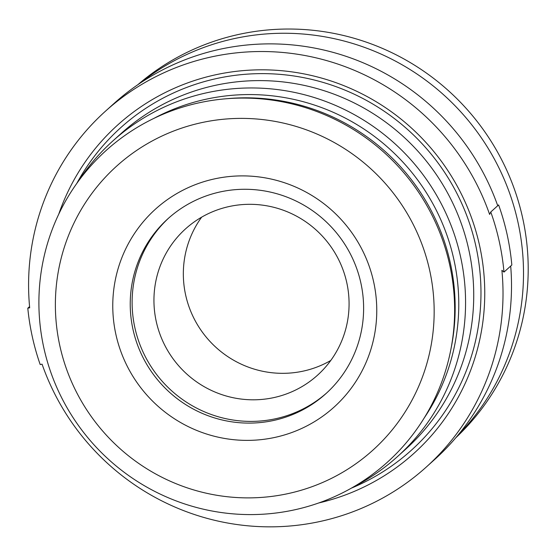 <?xml version="1.0" encoding="UTF-8"?>
<svg xmlns="http://www.w3.org/2000/svg" width="556" height="556" viewBox="0 0 556 556"><rect width="100%" height="100%" fill="white"/><g stroke="black" fill="none" stroke-linecap="round" stroke-linejoin="round"><path stroke-width="0.83" d="M29.565 306.606L27.8 308.198A241.499 237.197 -132 0 0 40.192 364.555L42.068 364.173A239.566 235.299 -132 0 0 317.017 522.119A239.566 235.299 -132 0 0 426.153 467.172A239.566 235.299 -132 0 0 501.894 270.306L503.979 272.092A241.499 237.197 -132 0 0 490.767 211.982L498.607 204.921A241.499 237.197 -132 0 1 511.826 265.031L503.979 272.092M201.647 217.16A98.53 96.779 -132 0 0 199.444 327.915A98.53 96.779 -132 0 0 301.964 371.387A98.53 96.779 -132 0 0 330.764 360.476M424.131 418.098A207.687 203.989 -132 0 0 422.887 187.372A207.687 203.989 -132 0 0 208.722 98.662A207.687 203.989 -132 0 0 154.04 118.31M450.819 349.703L451.396 346.763A207.687 203.989 -132 0 0 227.828 98.614L224.846 98.878A209.925 206.186 -132 0 0 201.891 102.214A209.925 206.186 -132 0 0 43.799 347.653A209.925 206.186 -132 0 0 291.643 510.45A209.925 206.186 -132 0 0 450.819 349.703A209.925 206.186 -132 0 0 224.846 98.878M353.818 486.743A212.517 208.736 -132 0 0 397.387 456.678A212.517 208.736 -132 0 0 441.798 204.803A212.517 208.736 -132 0 0 209.702 92.15A212.517 208.736 -132 0 0 112.889 140.904A212.517 208.736 -132 0 0 78.465 181.11M397.387 456.678L405.546 449.324A212.517 208.736 -132 0 0 449.964 197.45A212.517 208.736 -132 0 0 217.869 84.797A212.517 208.736 -132 0 0 121.055 133.544L112.889 140.904M318.859 502.93A221.121 217.181 -132 0 0 478.931 242.743A221.121 217.181 -132 0 0 218.529 74.177A221.121 217.181 -132 0 0 58.734 214.199M351.309 488.182A217.09 213.226 -132 0 0 470.543 226.389A217.09 213.226 -132 0 0 219.592 77.909A217.09 213.226 -132 0 0 76.77 183.452M455.809 437.774A237.634 233.402 -132 0 0 500.386 157.313A237.634 233.402 -132 0 0 242.096 33.714A237.634 233.402 -132 0 0 137.77 84.762M457.651 435.584A237.634 233.402 -132 0 0 493.478 157.445A237.634 233.402 -132 0 0 237.405 37.94A237.634 233.402 -132 0 0 140.133 83.157M168.989 217.785A117.851 115.752 -132 0 0 145.596 357.181A117.851 115.752 -132 0 0 274.004 419.078A117.851 115.752 -132 0 0 326.747 392.89M230.448 206.255A98.53 96.779 -132 0 0 185.558 228.857A98.53 96.779 -132 0 0 164.965 345.637A98.53 96.779 -132 0 0 272.572 397.867A98.53 96.779 -132 0 0 317.462 375.265A98.53 96.779 -132 0 0 338.055 258.484A98.53 96.779 -132 0 0 230.448 206.255M221.733 191.598A117.851 115.752 -132 0 0 168.044 218.633A117.851 115.752 -132 0 0 143.413 358.314A117.851 115.752 -132 0 0 272.12 420.781A117.851 115.752 -132 0 0 325.809 393.745A117.851 115.752 -132 0 0 350.44 254.071A117.851 115.752 -132 0 0 221.733 191.598M216.27 178.518A133.308 130.931 -132 0 0 115.877 334.371A133.308 130.931 -132 0 0 273.267 437.753A133.308 130.931 -132 0 0 373.653 281.892A133.308 130.931 -132 0 0 216.27 178.518M27.8 308.198L29.683 307.815A239.566 235.299 48 0 1 105.452 111.2L113.938 103.548A239.566 235.299 48 0 1 223.081 48.594A239.566 235.299 48 0 1 497.724 205.713M426.153 467.172L434.646 459.52A239.566 235.299 -132 0 0 510.693 266.046M105.452 111.2A239.566 235.299 48 0 1 489.614 214.428L490.767 211.982M285.659 494.11A191.264 187.858 -132 0 0 429.698 270.487A191.264 187.858 -132 0 0 203.878 122.16A191.264 187.858 -132 0 0 59.839 345.783A191.264 187.858 -132 0 0 285.659 494.11"/></g></svg>

